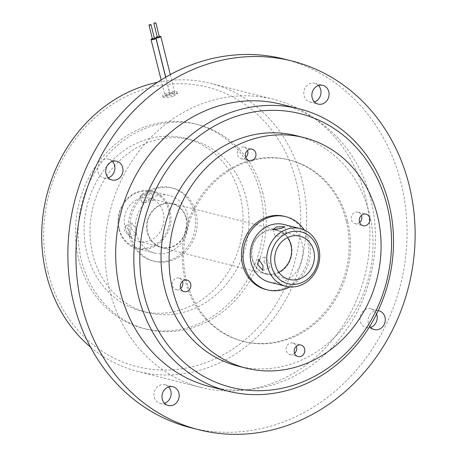 <?xml version="1.0" encoding="UTF-8"?>
<svg xmlns="http://www.w3.org/2000/svg" width="457" height="457" viewBox="0 0 457 457"><rect width="100%" height="100%" fill="white"/><g stroke="black" fill="none" stroke-linecap="round" stroke-linejoin="round"><path stroke-width="0.34" stroke-dasharray="2.29 1.71" d="M48.174 272.561A144.104 127.469 -75.8 0 1 138.345 91.211A144.104 127.469 -75.8 0 1 296.17 181.223A144.104 127.469 -75.8 0 1 206.004 362.572A144.104 127.469 -75.8 0 1 48.174 272.561M90.503 347.069A148.559 131.41 104.2 0 0 137.797 371.438A148.559 131.41 104.2 0 0 267.322 326.155A148.559 131.41 104.2 0 0 302.02 180.321A148.559 131.41 104.2 0 0 210.58 83.368A148.559 131.41 104.2 0 0 157.385 82.346M119.294 228.934A28.82 25.495 -75.8 0 1 137.329 192.665A28.82 25.495 -75.8 0 1 168.89 210.666A28.82 25.495 -75.8 0 1 150.861 246.934A28.82 25.495 -75.8 0 1 119.294 228.934M170.061 210.483A29.711 26.283 104.2 0 0 151.775 191.095A29.711 26.283 104.2 0 0 125.869 200.149A29.711 26.283 104.2 0 0 118.929 229.317A29.711 26.283 104.2 0 0 137.22 248.705A29.711 26.283 104.2 0 0 163.126 239.651A29.711 26.283 104.2 0 0 170.061 210.483M157.334 37.343L159.35 36.84M157.202 36.8L157.202 36.8A2.525 0.611 166 0 1 159.219 36.297M173.437 93.331A2.525 0.611 -14 0 0 174.745 92.428A2.525 0.611 -14 0 0 171.152 92.754A2.525 0.611 -14 0 0 169.844 93.651A2.525 0.611 -14 0 0 173.437 93.331M154.495 38.628L152.478 39.131M154.363 38.085A2.525 0.611 -14 0 0 152.347 38.588A2.525 0.611 -14 0 0 152.341 38.588M168.576 95.119A2.525 0.611 -14 0 0 169.884 94.216A2.525 0.611 -14 0 0 166.297 94.542A2.525 0.611 -14 0 0 164.983 95.439A2.525 0.611 -14 0 0 168.576 95.119M173.226 94.782A7.426 1.794 -14 0 0 177.07 92.137A7.426 1.794 -14 0 0 166.508 93.085A7.426 1.794 -14 0 0 162.658 95.73A7.426 1.794 -14 0 0 173.226 94.782M173.574 96.181L177.459 93.679L173.797 93.017L166.856 94.485L163.04 97.278L166.696 97.895L173.574 96.181M359.648 222.445A5.941 5.255 -75.8 0 1 357.9 223.496A5.941 5.255 -75.8 0 1 355.049 223.662A5.941 5.255 -75.8 0 1 351.204 218.212A5.941 5.255 -75.8 0 1 355.112 212.305A5.941 5.255 -75.8 0 1 357.962 212.139A5.941 5.255 -75.8 0 1 361.43 215.396M294.576 353.312A5.941 5.255 -75.8 0 1 289.984 354.529A5.941 5.255 -75.8 0 1 286.322 350.656A5.941 5.255 -75.8 0 1 287.71 344.818A5.941 5.255 -75.8 0 1 292.891 343.007A5.941 5.255 -75.8 0 1 296.359 346.263M180.681 288.356A5.941 5.255 -75.8 0 1 178.938 289.407A5.941 5.255 -75.8 0 1 176.088 289.572A5.941 5.255 -75.8 0 1 172.243 284.123A5.941 5.255 -75.8 0 1 176.145 278.216A5.941 5.255 -75.8 0 1 178.995 278.05A5.941 5.255 -75.8 0 1 182.463 281.306M245.752 157.488A5.941 5.255 -75.8 0 1 241.159 158.705A5.941 5.255 -75.8 0 1 237.497 154.826A5.941 5.255 -75.8 0 1 238.885 148.993A5.941 5.255 -75.8 0 1 244.067 147.183A5.941 5.255 -75.8 0 1 247.534 150.439M318.495 85.522A9.654 8.54 104.2 0 0 314.764 83.323A9.654 8.54 104.2 0 0 310.132 83.591A9.654 8.54 104.2 0 0 303.785 93.188A9.654 8.54 104.2 0 0 310.035 102.048A9.654 8.54 104.2 0 0 314.365 101.882M378.156 310.697A9.654 8.54 104.2 0 0 368.376 323.288A9.654 8.54 104.2 0 0 369.759 326.372M376.574 313.993A9.654 8.54 104.2 0 0 370.993 308.829A9.654 8.54 104.2 0 0 362.572 311.777A9.654 8.54 104.2 0 0 360.316 321.254A9.654 8.54 104.2 0 0 366.263 327.555A9.654 8.54 104.2 0 0 370.593 327.389M168.633 386.936A9.654 8.54 104.2 0 0 164.897 384.731A9.654 8.54 104.2 0 0 160.27 385.005A9.654 8.54 104.2 0 0 153.923 394.597A9.654 8.54 104.2 0 0 160.167 403.457A9.654 8.54 104.2 0 0 164.497 403.291M112.405 161.424A9.654 8.54 104.2 0 0 108.675 159.225A9.654 8.54 104.2 0 0 100.254 162.166A9.654 8.54 104.2 0 0 97.998 171.643A9.654 8.54 104.2 0 0 103.945 177.95A9.654 8.54 104.2 0 0 108.275 177.784M283.289 235.309L274.994 236.697L277.913 233.95L286.528 233.818L283.289 235.309M150.284 201.703L141.984 203.091L144.909 200.343L153.518 200.217L150.284 201.703M143.167 193.351L140.202 195.939L148.536 194.711L151.735 193.06L143.167 193.351M263.969 261.992L269.356 268.008L269.344 263.352L265.249 256.857L263.969 261.992M130.965 228.386L136.352 234.407L136.34 229.745L132.244 223.256L130.965 228.386M129.948 232.099L129.794 236.817L124.572 230.745L125.686 225.667L129.948 232.099M186.49 218.366A22.73 20.108 -75.8 0 1 181.183 240.679A22.73 20.108 -75.8 0 1 161.367 247.608A22.73 20.108 -75.8 0 1 147.377 232.773A22.73 20.108 -75.8 0 1 152.684 210.46A22.73 20.108 -75.8 0 1 172.5 203.531A22.73 20.108 -75.8 0 1 186.49 218.366M291.286 244.843A22.73 20.108 -75.8 0 1 285.979 267.156A22.73 20.108 -75.8 0 1 266.157 274.08A22.73 20.108 -75.8 0 1 252.167 259.25A22.73 20.108 -75.8 0 1 257.474 236.937A22.73 20.108 -75.8 0 1 277.296 230.008A22.73 20.108 -75.8 0 1 291.286 244.843M289.801 286.916A37.731 33.378 104.2 0 0 309.166 241.342A37.731 33.378 104.2 0 0 304.196 229.94M265.843 289.475A37.731 33.378 104.2 0 0 298.741 277.976A37.731 33.378 104.2 0 0 307.55 240.936A37.731 33.378 104.2 0 0 284.328 216.31M237.914 366.086A118.849 105.133 104.2 0 0 341.533 329.857A118.849 105.133 104.2 0 0 369.29 213.196A118.849 105.133 104.2 0 0 296.136 135.632M347.56 221.199A93.594 82.791 104.2 0 0 289.949 160.116A93.594 82.791 104.2 0 0 208.346 188.644A93.594 82.791 104.2 0 0 186.49 280.518A93.594 82.791 104.2 0 0 244.101 341.596A93.594 82.791 104.2 0 0 325.698 313.068A93.594 82.791 104.2 0 0 347.56 221.199M346.217 220.857A93.594 82.791 104.2 0 0 288.607 159.779A93.594 82.791 104.2 0 0 207.004 188.307A93.594 82.791 104.2 0 0 185.148 280.175A93.594 82.791 104.2 0 0 242.753 341.259A93.594 82.791 104.2 0 0 324.356 312.731A93.594 82.791 104.2 0 0 346.217 220.857M209.866 386.582A145.589 128.783 104.2 0 0 336.803 342.202A145.589 128.783 104.2 0 0 370.804 199.286A145.589 128.783 104.2 0 0 281.192 104.276M190.889 427.752A190.158 168.21 104.2 0 0 356.683 369.793A190.158 168.21 104.2 0 0 401.092 183.126A190.158 168.21 104.2 0 0 284.048 59.027M262.935 193.465A105.476 93.302 104.2 0 0 198.007 124.63A105.476 93.302 104.2 0 0 106.047 156.78A105.476 93.302 104.2 0 0 81.409 260.319A105.476 93.302 104.2 0 0 146.337 329.16A105.476 93.302 104.2 0 0 238.303 297.004A105.476 93.302 104.2 0 0 262.935 193.465M260.244 192.785A105.476 93.302 104.2 0 0 195.322 123.95A105.476 93.302 104.2 0 0 103.356 156.1A105.476 93.302 104.2 0 0 78.724 259.639A105.476 93.302 104.2 0 0 143.647 328.48A105.476 93.302 104.2 0 0 235.612 296.325A105.476 93.302 104.2 0 0 260.244 192.785M246.186 197.967A89.138 78.85 104.2 0 0 191.317 139.796A89.138 78.85 104.2 0 0 113.604 166.965A89.138 78.85 104.2 0 0 92.788 254.463A89.138 78.85 104.2 0 0 147.651 312.634A89.138 78.85 104.2 0 0 225.37 285.465A89.138 78.85 104.2 0 0 246.186 197.967M240.273 196.476A89.138 78.85 104.2 0 0 185.411 138.3A89.138 78.85 104.2 0 0 107.692 165.468A89.138 78.85 104.2 0 0 86.876 252.967A89.138 78.85 104.2 0 0 141.739 311.143A89.138 78.85 104.2 0 0 219.457 283.974A89.138 78.85 104.2 0 0 240.273 196.476M196.042 212.762A37.731 33.378 104.2 0 0 172.815 188.141A37.731 33.378 104.2 0 0 139.922 199.64A37.731 33.378 104.2 0 0 131.108 236.68A37.731 33.378 104.2 0 0 154.335 261.301A37.731 33.378 104.2 0 0 187.227 249.802A37.731 33.378 104.2 0 0 196.042 212.762M194.431 212.356A37.731 33.378 104.2 0 0 171.204 187.73A37.731 33.378 104.2 0 0 138.305 199.235A37.731 33.378 104.2 0 0 129.497 236.269A37.731 33.378 104.2 0 0 152.718 260.896A37.731 33.378 104.2 0 0 185.616 249.396A37.731 33.378 104.2 0 0 194.431 212.356M187.53 214.899A29.711 26.283 104.2 0 0 169.239 195.505A29.711 26.283 104.2 0 0 143.332 204.565A29.711 26.283 104.2 0 0 136.397 233.727A29.711 26.283 104.2 0 0 154.683 253.121A29.711 26.283 104.2 0 0 180.589 244.061A29.711 26.283 104.2 0 0 187.53 214.899M147.76 232.63A22.284 19.714 104.2 0 0 161.475 247.174A22.284 19.714 104.2 0 0 180.903 240.382A22.284 19.714 104.2 0 0 186.108 218.509A22.284 19.714 104.2 0 0 172.392 203.965A22.284 19.714 104.2 0 0 152.964 210.757A22.284 19.714 104.2 0 0 147.76 232.63M124.921 226.861A22.284 19.714 104.2 0 0 138.637 241.405A22.284 19.714 104.2 0 0 158.065 234.612A22.284 19.714 104.2 0 0 163.269 212.739A22.284 19.714 104.2 0 0 149.553 198.195A22.284 19.714 104.2 0 0 130.125 204.987A22.284 19.714 104.2 0 0 124.921 226.861M278.77 272.252A22.284 19.714 -75.8 0 1 266.265 273.652A22.284 19.714 -75.8 0 1 252.55 259.108A22.284 19.714 -75.8 0 1 257.754 237.234A22.284 19.714 -75.8 0 1 277.188 230.442A22.284 19.714 -75.8 0 1 287.522 237.606M269.419 282.106A29.711 26.283 104.2 0 0 295.325 273.052A29.711 26.283 104.2 0 0 302.266 243.884A29.711 26.283 104.2 0 0 283.974 224.496M365.297 196.31A148.559 131.41 104.2 0 0 273.857 99.358A148.559 131.41 104.2 0 0 144.332 144.641A148.559 131.41 104.2 0 0 109.634 290.469A148.559 131.41 104.2 0 0 201.08 387.422A148.559 131.41 104.2 0 0 330.605 342.139A148.559 131.41 104.2 0 0 365.297 196.31M170.295 74.582L174.745 92.428M165.645 77.21L169.884 94.216M177.07 92.137L177.459 93.679M355.049 223.662L363.115 225.701M292.891 343.007L300.952 345.046M178.995 278.05L187.056 280.09M241.159 158.705L249.219 160.744M310.035 102.048L318.095 104.082M370.993 308.829L379.053 310.869M164.897 384.731L172.963 386.771M103.945 177.95L112.005 179.984M273.212 229.54L274.994 236.697M140.202 195.939L141.984 203.091M262.798 270.424L269.356 268.008M129.794 236.823L136.352 234.407M266.157 274.08L161.367 247.608M289.949 160.116L288.607 159.779M198.007 124.63L195.322 123.95M191.317 139.796L185.411 138.3M172.815 188.141L171.204 187.73M169.239 195.505L151.775 191.095M138.637 241.405L161.475 247.174M266.265 273.652L289.11 279.421M273.857 99.358L210.58 83.368M201.08 387.422L137.797 371.438M277.188 230.442L300.026 236.212M149.553 198.195L172.392 203.965M154.683 253.121L137.22 248.705M154.335 261.301L152.718 260.896M147.651 312.634L141.739 311.143M146.337 329.16L143.647 328.48M244.101 341.596L242.753 341.259M277.296 230.008L172.5 203.531M125.686 225.667L132.244 223.256M258.691 259.273L265.249 256.857M151.735 193.06L153.518 200.217M284.74 226.666L286.528 233.818M108.675 159.225L116.735 161.258M160.167 403.457L168.227 405.496M366.263 327.555L374.323 329.594M314.764 83.323L322.825 85.356M244.067 147.183L252.127 149.216M176.088 289.572L184.148 291.612M289.984 354.529L298.044 356.569M357.962 212.139L366.023 214.179M162.658 95.73L163.04 97.278M161.121 79.946L164.983 95.439M165.731 77.159L169.844 93.651"/><path stroke-width="0.69" d="M157.385 82.346A148.559 131.41 104.2 0 0 46.357 274.48A148.559 131.41 104.2 0 0 90.503 347.069M387.119 205.793A141.133 124.841 104.2 0 0 232.55 117.638A141.133 124.841 104.2 0 0 144.241 295.245A141.133 124.841 104.2 0 0 298.809 383.4A141.133 124.841 104.2 0 0 387.119 205.793M138.391 296.147A145.589 128.783 -75.8 0 1 172.392 153.232A145.589 128.783 -75.8 0 1 299.329 108.857A145.589 128.783 -75.8 0 1 388.941 203.873A145.589 128.783 -75.8 0 1 354.94 346.783A145.589 128.783 -75.8 0 1 228.003 391.163A145.589 128.783 -75.8 0 1 138.391 296.147M317.575 249.339A26.74 23.655 104.2 0 0 288.287 232.636A26.74 23.655 104.2 0 0 271.555 266.288A26.74 23.655 104.2 0 0 300.843 282.992A26.74 23.655 104.2 0 0 317.575 249.339M267.653 266.894A29.711 26.283 -75.8 0 1 274.594 237.726A29.711 26.283 -75.8 0 1 300.5 228.671A29.711 26.283 -75.8 0 1 318.792 248.06A29.711 26.283 -75.8 0 1 311.851 277.228A29.711 26.283 -75.8 0 1 285.945 286.282A29.711 26.283 -75.8 0 1 267.653 266.894M154.386 22.981L155.866 22.85L153.849 23.353L154.386 22.981M155.866 22.85L159.35 36.84L158.813 37.206L157.334 37.343L153.849 23.353M159.219 36.297A2.525 0.611 166 0 1 160.795 36.48A2.525 0.611 166 0 1 159.487 37.377A2.525 0.611 166 0 1 155.894 37.703A2.525 0.611 166 0 1 157.202 36.8M150.467 25.009L151.01 24.638L149.53 24.769L148.988 25.141L150.467 25.009M148.988 25.141L152.478 39.131L153.958 38.999L154.495 38.628L151.01 24.638M152.341 38.588A2.525 0.611 -14 0 0 151.033 39.491A2.525 0.611 -14 0 0 154.626 39.165A2.525 0.611 -14 0 0 155.934 38.268A2.525 0.611 -14 0 0 154.363 38.085M363.172 214.344A5.941 5.255 104.2 0 0 359.271 220.245A5.941 5.255 104.2 0 0 363.115 225.701A5.941 5.255 104.2 0 0 365.966 225.535A5.941 5.255 104.2 0 0 369.867 219.628A5.941 5.255 104.2 0 0 366.023 214.179A5.941 5.255 104.2 0 0 363.172 214.344M304.613 348.925A5.941 5.255 104.2 0 0 300.952 345.046A5.941 5.255 104.2 0 0 295.77 346.857A5.941 5.255 104.2 0 0 294.382 352.69A5.941 5.255 104.2 0 0 298.044 356.569A5.941 5.255 104.2 0 0 303.225 354.758A5.941 5.255 104.2 0 0 304.613 348.925M296.359 346.263A5.941 5.255 -75.8 0 1 296.547 346.886A5.941 5.255 -75.8 0 1 294.576 353.312M186.999 291.446A5.941 5.255 104.2 0 0 190.9 285.539A5.941 5.255 104.2 0 0 187.056 280.09A5.941 5.255 104.2 0 0 184.205 280.255A5.941 5.255 104.2 0 0 180.304 286.156A5.941 5.255 104.2 0 0 184.148 291.612A5.941 5.255 104.2 0 0 186.999 291.446M182.463 281.306A5.941 5.255 -75.8 0 1 180.681 288.356M245.558 156.865A5.941 5.255 104.2 0 0 249.219 160.744A5.941 5.255 104.2 0 0 254.4 158.933A5.941 5.255 104.2 0 0 255.789 153.095A5.941 5.255 104.2 0 0 252.127 149.216A5.941 5.255 104.2 0 0 246.946 151.033A5.941 5.255 104.2 0 0 245.558 156.865M247.534 150.439A5.941 5.255 -75.8 0 1 247.723 151.061A5.941 5.255 -75.8 0 1 245.752 157.488M318.192 85.63A9.654 8.54 104.2 0 0 311.851 95.222A9.654 8.54 104.2 0 0 318.095 104.082A9.654 8.54 104.2 0 0 322.728 103.813A9.654 8.54 104.2 0 0 329.074 94.216A9.654 8.54 104.2 0 0 322.825 85.356A9.654 8.54 104.2 0 0 318.192 85.63M314.365 101.882A9.654 8.54 104.2 0 0 314.667 101.774A9.654 8.54 104.2 0 0 318.495 85.522M369.759 326.372A9.654 8.54 104.2 0 0 374.323 329.594A9.654 8.54 104.2 0 0 382.743 326.646A9.654 8.54 104.2 0 0 384.994 317.169A9.654 8.54 104.2 0 0 379.053 310.869A9.654 8.54 104.2 0 0 378.156 310.697M370.593 327.389A9.654 8.54 104.2 0 0 376.934 315.136A9.654 8.54 104.2 0 0 376.574 313.993M172.86 405.222A9.654 8.54 104.2 0 0 179.207 395.631A9.654 8.54 104.2 0 0 172.963 386.771A9.654 8.54 104.2 0 0 168.33 387.039A9.654 8.54 104.2 0 0 161.984 396.636A9.654 8.54 104.2 0 0 168.227 405.496A9.654 8.54 104.2 0 0 172.86 405.222M164.497 403.291A9.654 8.54 104.2 0 0 164.8 403.188A9.654 8.54 104.2 0 0 168.633 386.936M106.058 173.683A9.654 8.54 104.2 0 0 112.005 179.984A9.654 8.54 104.2 0 0 120.425 177.042A9.654 8.54 104.2 0 0 122.676 167.565A9.654 8.54 104.2 0 0 116.735 161.258A9.654 8.54 104.2 0 0 108.315 164.206A9.654 8.54 104.2 0 0 106.058 173.683M108.275 177.784A9.654 8.54 104.2 0 0 114.616 165.525A9.654 8.54 104.2 0 0 112.405 161.424M276.171 226.958L273.212 229.54L281.546 228.311L284.74 226.666L276.171 226.958M262.952 265.706L262.798 270.424L257.582 264.346L258.691 259.273L262.952 265.706M304.196 229.94A37.731 33.378 104.2 0 0 285.939 216.721A37.731 33.378 104.2 0 0 253.041 228.22A37.731 33.378 104.2 0 0 244.232 265.26A37.731 33.378 104.2 0 0 267.454 289.881A37.731 33.378 104.2 0 0 289.801 286.916M285.939 216.721L284.328 216.31A37.731 33.378 104.2 0 0 251.43 227.815A37.731 33.378 104.2 0 0 242.616 264.849A37.731 33.378 104.2 0 0 265.843 289.475L267.454 289.881M377.351 215.23A118.849 105.133 104.2 0 0 304.196 137.666A118.849 105.133 104.2 0 0 200.577 173.894A118.849 105.133 104.2 0 0 172.82 290.555A118.849 105.133 104.2 0 0 245.975 368.119A118.849 105.133 104.2 0 0 349.594 331.896A118.849 105.133 104.2 0 0 377.351 215.23M304.196 137.666L296.136 135.632A118.849 105.133 104.2 0 0 192.517 171.855A118.849 105.133 104.2 0 0 164.76 288.521A118.849 105.133 104.2 0 0 237.914 366.086L245.975 368.119M299.329 108.857L281.192 104.276A145.589 128.783 104.2 0 0 154.255 148.651A145.589 128.783 104.2 0 0 120.254 291.566A145.589 128.783 104.2 0 0 209.866 386.582L228.003 391.163M409.152 185.165A190.158 168.21 104.2 0 0 292.109 61.061A190.158 168.21 104.2 0 0 126.315 119.026A190.158 168.21 104.2 0 0 81.9 305.687A190.158 168.21 104.2 0 0 198.949 429.791A190.158 168.21 104.2 0 0 364.743 371.827A190.158 168.21 104.2 0 0 409.152 185.165M292.109 61.061L284.048 59.027A190.158 168.21 104.2 0 0 118.254 116.986A190.158 168.21 104.2 0 0 73.84 303.654A190.158 168.21 104.2 0 0 190.889 427.752L198.949 429.791M275.394 264.877A22.284 19.714 104.2 0 0 289.11 279.421A22.284 19.714 104.2 0 0 308.538 272.629A22.284 19.714 104.2 0 0 313.742 250.756A22.284 19.714 104.2 0 0 300.026 236.212A22.284 19.714 104.2 0 0 280.598 243.004A22.284 19.714 104.2 0 0 275.394 264.877M287.522 237.606A22.284 19.714 -75.8 0 1 290.903 244.981A22.284 19.714 -75.8 0 1 278.77 272.252M300.5 228.671L283.974 224.496A29.711 26.283 104.2 0 0 258.068 233.55A29.711 26.283 104.2 0 0 251.133 262.718A29.711 26.283 104.2 0 0 269.419 282.106L285.945 286.282M361.43 215.396A5.941 5.255 -75.8 0 1 359.648 222.445M160.795 36.48L170.295 74.582M155.934 38.268L165.645 77.21M151.033 39.491L161.121 79.946M155.894 37.703L165.731 77.159"/></g></svg>
